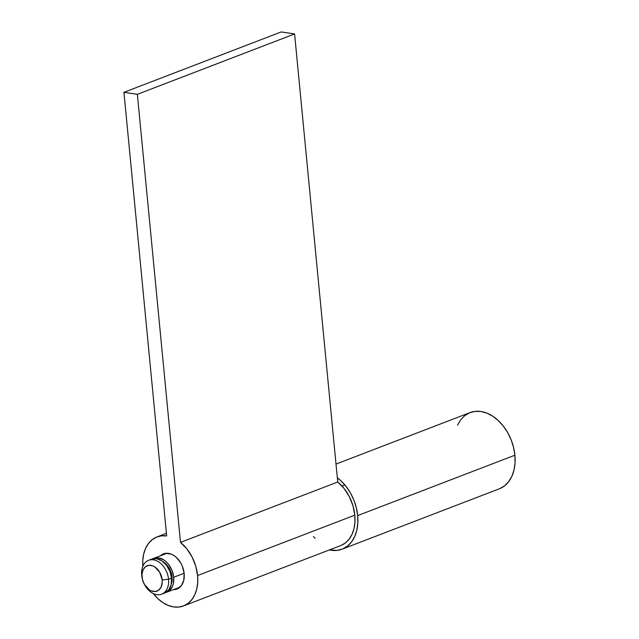 <?xml version="1.0" encoding="UTF-8"?>
<svg xmlns="http://www.w3.org/2000/svg" width="639" height="639" viewBox="0 0 639 639"><rect width="100%" height="100%" fill="white"/><g stroke="black" fill="none" stroke-linecap="round" stroke-linejoin="round"><path stroke-width="0.96" d="M173.68 577.273L184.136 573.263L173.68 577.273L172.019 570.459L168.568 564.373L166.324 561.897L163.848 559.94L158.584 557.847L156.004 557.791L152.729 558.805A18.14 12.7 69 0 1 153.759 558.334A18.14 12.7 69 0 1 173.68 577.273A18.14 12.7 69 0 1 166.771 592.201A18.14 12.7 69 0 1 165.685 592.545L169.111 590.867L172.354 586.618L173.305 583.79L173.68 577.273M172.003 577.025A15.871 11.111 -111 0 0 162.657 561.401L167.53 565.731L170.549 571.058L172.003 577.025L171.468 577.233L172.003 577.025L172.067 579.964L171.324 583.974A15.871 11.111 -111 0 0 172.003 577.025M163.089 593.463A18.14 12.7 -111 0 0 164.654 593.016A18.14 12.7 -111 0 0 171.564 578.087A18.14 12.7 -111 0 0 151.643 559.149L148.623 560.307A18.14 12.7 69 0 1 168.544 579.254L171.564 578.087L168.544 579.254A18.14 12.7 -111 0 0 153.448 559.82A18.14 12.7 -111 0 0 141.706 575.236A18.14 12.7 69 0 1 148.623 560.307M142.329 578.814A18.14 12.7 69 0 1 141.706 575.236L142.042 576.897A13.603 9.521 69 0 1 150.844 565.339A13.603 9.521 69 0 1 162.162 579.908L168.544 579.254L162.162 579.908L159.766 572.392L154.79 566.905L152.833 565.882L148.903 565.291L145.46 566.705L143.032 569.892L141.986 574.373L142.473 579.477L144.43 584.413L149.414 589.901L151.371 590.923L155.301 591.514L158.736 590.101L161.164 586.914L162.218 582.433L162.162 579.908A13.603 9.521 69 0 1 156.172 591.355A13.603 9.521 69 0 1 144.35 584.27A13.603 9.521 69 0 1 142.417 579.23A13.603 9.521 69 0 1 142.042 576.897L141.706 575.236A18.14 12.7 -111 0 0 142.217 578.343L142.417 579.23M144.35 584.27L144.797 585.06A18.14 12.7 -111 0 0 160.549 594.518A18.14 12.7 -111 0 0 168.544 579.254A18.14 12.7 69 0 1 161.627 594.174A18.14 12.7 69 0 1 144.558 584.629M151.467 559.221L156.467 558.662L161.731 560.754L166.452 565.18L169.902 571.266L171.564 578.087L171.188 584.605L168.824 589.821L164.83 592.944M173.465 589.629L177.179 588.934L181.316 585.691L183.768 580.276L184.16 573.518A18.819 13.171 69 0 0 163.496 553.869A18.819 13.171 69 0 0 160.461 555.762L163.304 553.941L165.82 553.302L171.252 554.117L173.96 555.539L176.532 557.567L180.853 563.127L182.434 566.442L184.16 573.518A18.819 13.171 69 0 1 176.987 589.006A18.819 13.171 69 0 1 173.473 589.629M337.735 482.006L180.502 542.375A36.966 25.872 69 0 1 197.579 575.531L354.813 515.162A36.966 25.872 -111 0 0 337.735 482.006L294.595 33.955L281.176 31.95L294.595 33.955L337.735 482.006L180.502 542.375L137.361 94.324L123.942 92.32L166.659 535.913L161.419 535.841L156.515 537.119L152.138 539.715L148.448 543.509L145.588 548.374L143.671 554.125L142.761 560.523L142.824 566.386A36.966 25.872 69 0 1 156.994 536.928A36.966 25.872 69 0 1 166.659 535.913L123.942 92.32L281.176 31.95L123.942 92.32L137.361 94.324L294.595 33.955L137.361 94.324L180.502 542.375L186.868 548.861L192.059 556.944L195.718 566.05L197.579 575.531A36.966 25.872 69 0 1 183.489 605.948A36.966 25.872 69 0 1 153.248 593.535L157.897 598.679L162.937 602.665L168.265 605.452L173.664 606.93L178.928 607.05L183.864 605.796L188.273 603.224L191.988 599.43L194.871 594.558L196.804 588.799L197.723 582.377L197.579 575.531L354.813 515.162L352.952 505.681L349.293 496.575L344.101 488.492L337.735 482.006M183.489 605.948L340.723 545.578A36.966 25.872 -111 0 0 354.813 515.162L354.957 522.007L354.038 528.429L352.105 534.188L349.221 539.06L345.507 542.854L341.098 545.426M313.437 536.624L315.131 538.31M357.664 515.585A40.816 28.571 69 0 1 342.105 549.173A40.816 28.571 69 0 1 329.412 549.923L337.072 550.395L342.52 549.013L347.384 546.169L351.49 541.984L354.677 536.6L356.81 530.242L357.824 523.149L357.664 515.585L514.898 455.216L357.664 515.585L356.346 507.853L353.926 500.241L350.484 493.044L346.154 486.543L341.114 480.983L337.336 477.828A40.816 28.571 69 0 1 357.664 515.585M342.105 549.173L499.347 488.803A40.816 28.571 -111 0 0 514.898 455.216L515.058 462.78L514.044 469.873L511.911 476.231L508.724 481.614L504.618 485.8L499.754 488.643M457.516 425.167L460.695 419.791L464.801 415.598L469.673 412.754L475.12 411.372L480.935 411.5L486.902 413.137L492.781 416.213L498.348 420.622L503.388 426.181L507.717 432.683L511.16 439.872L513.58 447.484L514.898 455.216A40.816 28.571 -111 0 0 470.08 412.594L336.01 464.066M344.868 484.961L342.017 486.055M167.019 553.246L153.759 558.334M164.654 593.016L161.627 594.174M180.022 587.113L166.779 592.201M166.404 533.317L156.994 536.928"/></g></svg>
